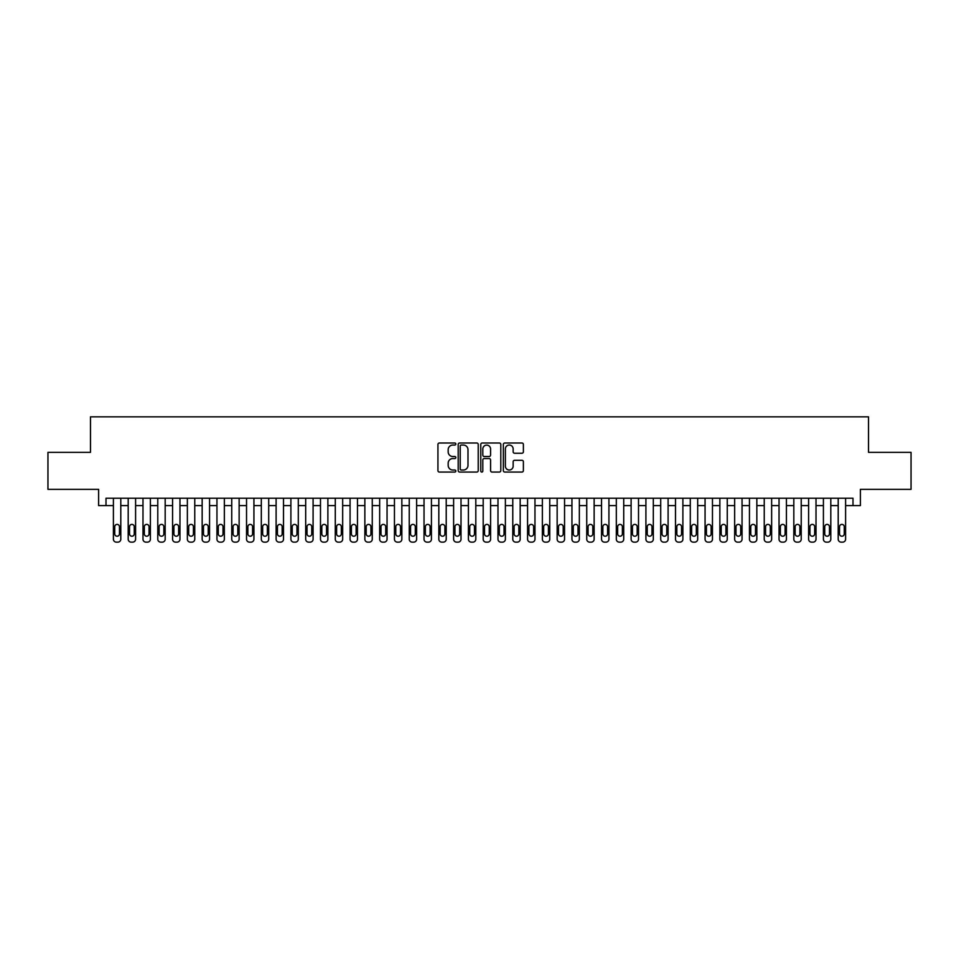 <?xml version="1.0" encoding="UTF-8"?>
<svg xmlns="http://www.w3.org/2000/svg" width="959" height="959" viewBox="0 0 959 959"><rect width="100%" height="100%" fill="white"/><g stroke="black" fill="none" stroke-linecap="round" stroke-linejoin="round"><path stroke-width="1.44" d="M455.837 444.029A1.019 1.019 0 0 0 454.818 443.01L439.39 443.01A1.45 1.45 0 0 0 437.939 444.473L437.939 470.605A1.45 1.45 0 0 0 439.39 472.056L454.818 472.056A1.019 1.019 0 0 0 455.837 471.037A1.019 1.019 0 0 0 454.818 470.018L452.816 470.018A4.651 4.651 0 0 1 448.177 465.379L448.177 463.197A4.651 4.651 0 0 1 452.816 458.546L454.818 458.546A1.019 1.019 0 0 0 455.837 457.539A1.019 1.019 0 0 0 454.818 456.52L452.816 456.52A4.651 4.651 0 0 1 448.177 451.869L448.177 449.699A4.651 4.651 0 0 1 452.816 445.048L454.818 445.048A1.019 1.019 0 0 0 455.837 444.029M521.936 453.247A1.45 1.45 0 0 0 523.386 451.797L523.386 444.473A1.45 1.45 0 0 0 521.936 443.01L504.794 443.01A1.45 1.45 0 0 0 503.343 444.473L503.343 470.605A1.45 1.45 0 0 0 504.794 472.056L521.936 472.056A1.45 1.45 0 0 0 523.386 470.605L523.386 461.747A1.45 1.45 0 0 0 521.936 460.296L514.599 460.296A1.45 1.45 0 0 0 513.149 461.747L513.149 466.134A3.884 3.884 0 0 1 509.265 470.018A3.884 3.884 0 0 1 505.381 466.134L505.381 448.932A3.884 3.884 0 0 1 509.265 445.048A3.884 3.884 0 0 1 513.149 448.932L513.149 451.797A1.45 1.45 0 0 0 514.599 453.247L521.936 453.247M852.995 505.609L860.391 505.609L860.391 489.342L911.05 489.342L911.05 452.36L868.518 452.36L868.518 416.853L90.482 416.853L90.482 452.36L47.95 452.36L47.95 489.342L98.609 489.342L98.609 505.609L113.402 505.609L113.402 539.186A2.961 2.961 0 0 0 116.363 542.147L117.837 542.147A2.961 2.961 0 0 0 120.798 539.186L120.798 505.609L128.194 505.609L128.194 539.186A2.961 2.961 0 0 0 131.155 542.147L132.63 542.147A2.961 2.961 0 0 0 135.591 539.186L135.591 505.609L142.987 505.609L142.987 539.186A2.961 2.961 0 0 0 145.948 542.147L147.422 542.147A2.961 2.961 0 0 0 150.383 539.186L150.383 505.609L157.779 505.609L157.779 539.186A2.961 2.961 0 0 0 160.74 542.147L162.215 542.147A2.961 2.961 0 0 0 165.176 539.186L165.176 505.609L172.572 505.609L172.572 539.186A2.961 2.961 0 0 0 175.533 542.147L177.007 542.147A2.961 2.961 0 0 0 179.968 539.186L179.968 505.609L187.365 505.609L187.365 539.186A2.961 2.961 0 0 0 190.326 542.147L191.8 542.147A2.961 2.961 0 0 0 194.761 539.186L194.761 505.609L202.157 505.609L202.157 539.186A2.961 2.961 0 0 0 205.118 542.147L206.593 542.147A2.961 2.961 0 0 0 209.553 539.186L209.553 505.609L216.95 505.609L216.95 539.186A2.961 2.961 0 0 0 219.899 542.147L221.385 542.147A2.961 2.961 0 0 0 224.346 539.186L224.346 505.609L231.742 505.609L231.742 539.186A2.961 2.961 0 0 0 234.691 542.147L236.178 542.147A2.961 2.961 0 0 0 239.139 539.186L239.139 505.609L246.535 505.609L246.535 539.186A2.961 2.961 0 0 0 249.484 542.147L250.97 542.147A2.961 2.961 0 0 0 253.931 539.186L253.931 505.609L261.316 505.609L261.316 539.186A2.961 2.961 0 0 0 264.276 542.147L265.763 542.147A2.961 2.961 0 0 0 268.712 539.186L268.712 505.609L276.108 505.609L276.108 539.186A2.961 2.961 0 0 0 279.069 542.147L280.555 542.147A2.961 2.961 0 0 0 283.504 539.186L283.504 505.609L290.901 505.609L290.901 539.186A2.961 2.961 0 0 0 293.862 542.147L295.348 542.147A2.961 2.961 0 0 0 298.297 539.186L298.297 505.609L305.693 505.609L305.693 539.186A2.961 2.961 0 0 0 308.654 542.147L310.129 542.147A2.961 2.961 0 0 0 313.09 539.186L313.09 505.609L320.486 505.609L320.486 539.186A2.961 2.961 0 0 0 323.447 542.147L324.921 542.147A2.961 2.961 0 0 0 327.882 539.186L327.882 505.609L335.278 505.609L335.278 539.186A2.961 2.961 0 0 0 338.239 542.147L339.714 542.147A2.961 2.961 0 0 0 342.675 539.186L342.675 505.609L350.071 505.609L350.071 539.186A2.961 2.961 0 0 0 353.032 542.147L354.506 542.147A2.961 2.961 0 0 0 357.467 539.186L357.467 505.609L364.864 505.609L364.864 539.186A2.961 2.961 0 0 0 367.824 542.147L369.299 542.147A2.961 2.961 0 0 0 372.26 539.186L372.26 505.609L379.656 505.609L379.656 539.186A2.961 2.961 0 0 0 382.617 542.147L384.091 542.147A2.961 2.961 0 0 0 387.052 539.186L387.052 505.609L394.449 505.609L394.449 539.186A2.961 2.961 0 0 0 397.41 542.147L398.884 542.147A2.961 2.961 0 0 0 401.845 539.186L401.845 505.609L409.241 505.609L409.241 539.186A2.961 2.961 0 0 0 412.202 542.147L413.677 542.147A2.961 2.961 0 0 0 416.638 539.186L416.638 505.609L424.034 505.609L424.034 539.186A2.961 2.961 0 0 0 426.995 542.147L428.469 542.147A2.961 2.961 0 0 0 431.43 539.186L431.43 505.609L438.826 505.609L438.826 539.186A2.961 2.961 0 0 0 441.775 542.147L443.262 542.147A2.961 2.961 0 0 0 446.223 539.186L446.223 505.609L453.619 505.609L453.619 539.186A2.961 2.961 0 0 0 456.568 542.147L458.054 542.147A2.961 2.961 0 0 0 461.015 539.186L461.015 505.609L468.412 505.609L468.412 539.186A2.961 2.961 0 0 0 471.36 542.147L472.847 542.147A2.961 2.961 0 0 0 475.808 539.186L475.808 505.609L483.192 505.609L483.192 539.186A2.961 2.961 0 0 0 486.153 542.147L487.64 542.147A2.961 2.961 0 0 0 490.588 539.186L490.588 505.609L497.985 505.609L497.985 539.186A2.961 2.961 0 0 0 500.946 542.147L502.432 542.147A2.961 2.961 0 0 0 505.381 539.186L505.381 505.609L512.777 505.609L512.777 539.186A2.961 2.961 0 0 0 515.738 542.147L517.225 542.147A2.961 2.961 0 0 0 520.174 539.186L520.174 505.609L527.57 505.609L527.57 539.186A2.961 2.961 0 0 0 530.531 542.147L532.005 542.147A2.961 2.961 0 0 0 534.966 539.186L534.966 505.609L542.362 505.609L542.362 539.186A2.961 2.961 0 0 0 545.323 542.147L546.798 542.147A2.961 2.961 0 0 0 549.759 539.186L549.759 505.609L557.155 505.609L557.155 539.186A2.961 2.961 0 0 0 560.116 542.147L561.59 542.147A2.961 2.961 0 0 0 564.551 539.186L564.551 505.609L571.948 505.609L571.948 539.186A2.961 2.961 0 0 0 574.909 542.147L576.383 542.147A2.961 2.961 0 0 0 579.344 539.186L579.344 505.609L586.74 505.609L586.74 539.186A2.961 2.961 0 0 0 589.701 542.147L591.176 542.147A2.961 2.961 0 0 0 594.136 539.186L594.136 505.609L601.533 505.609L601.533 539.186A2.961 2.961 0 0 0 604.494 542.147L605.968 542.147A2.961 2.961 0 0 0 608.929 539.186L608.929 505.609L616.325 505.609L616.325 539.186A2.961 2.961 0 0 0 619.286 542.147L620.761 542.147A2.961 2.961 0 0 0 623.722 539.186L623.722 505.609L631.118 505.609L631.118 539.186A2.961 2.961 0 0 0 634.079 542.147L635.553 542.147A2.961 2.961 0 0 0 638.514 539.186L638.514 505.609L645.91 505.609L645.91 539.186A2.961 2.961 0 0 0 648.871 542.147L650.346 542.147A2.961 2.961 0 0 0 653.307 539.186L653.307 505.609L660.703 505.609L660.703 539.186A2.961 2.961 0 0 0 663.652 542.147L665.138 542.147A2.961 2.961 0 0 0 668.099 539.186L668.099 505.609L675.496 505.609L675.496 539.186A2.961 2.961 0 0 0 678.445 542.147L679.931 542.147A2.961 2.961 0 0 0 682.892 539.186L682.892 505.609L690.288 505.609L690.288 539.186A2.961 2.961 0 0 0 693.237 542.147L694.724 542.147A2.961 2.961 0 0 0 697.684 539.186L697.684 505.609L705.069 505.609L705.069 539.186A2.961 2.961 0 0 0 708.03 542.147L709.516 542.147A2.961 2.961 0 0 0 712.465 539.186L712.465 505.609L719.861 505.609L719.861 539.186A2.961 2.961 0 0 0 722.822 542.147L724.309 542.147A2.961 2.961 0 0 0 727.258 539.186L727.258 505.609L734.654 505.609L734.654 539.186A2.961 2.961 0 0 0 737.615 542.147L739.101 542.147A2.961 2.961 0 0 0 742.05 539.186L742.05 505.609L749.447 505.609L749.447 539.186A2.961 2.961 0 0 0 752.407 542.147L753.882 542.147A2.961 2.961 0 0 0 756.843 539.186L756.843 505.609L764.239 505.609L764.239 539.186A2.961 2.961 0 0 0 767.2 542.147L768.674 542.147A2.961 2.961 0 0 0 771.635 539.186L771.635 505.609L779.032 505.609L779.032 539.186A2.961 2.961 0 0 0 781.993 542.147L783.467 542.147A2.961 2.961 0 0 0 786.428 539.186L786.428 505.609L793.824 505.609L793.824 539.186A2.961 2.961 0 0 0 796.785 542.147L798.26 542.147A2.961 2.961 0 0 0 801.221 539.186L801.221 505.609L808.617 505.609L808.617 539.186A2.961 2.961 0 0 0 811.578 542.147L813.052 542.147A2.961 2.961 0 0 0 816.013 539.186L816.013 505.609L823.409 505.609L823.409 539.186A2.961 2.961 0 0 0 826.37 542.147L827.845 542.147A2.961 2.961 0 0 0 830.806 539.186L830.806 505.609L838.202 505.609L838.202 539.186A2.961 2.961 0 0 0 841.163 542.147L842.637 542.147A2.961 2.961 0 0 0 845.598 539.186L845.598 505.609L852.995 505.609L852.995 498.212L106.005 498.212L106.005 505.609M478.229 444.473A1.45 1.45 0 0 0 476.779 443.01L459.649 443.01A1.45 1.45 0 0 0 458.198 444.473L458.198 470.605A1.45 1.45 0 0 0 459.649 472.056L476.779 472.056A1.45 1.45 0 0 0 478.229 470.605L478.229 444.473M482.221 443.01L499.351 443.01A1.45 1.45 0 0 1 500.802 444.473L500.802 470.605A1.45 1.45 0 0 1 499.351 472.056L492.027 472.056A1.45 1.45 0 0 1 490.576 470.605L490.576 460.008A1.45 1.45 0 0 0 489.114 458.546L484.259 458.546A1.45 1.45 0 0 0 482.809 460.008L482.809 471.037A1.019 1.019 0 0 1 481.79 472.056A1.019 1.019 0 0 1 480.771 471.037L480.771 444.473A1.45 1.45 0 0 1 482.221 443.01M461.243 445.048A1.019 1.019 0 0 0 460.224 446.067L460.224 468.999A1.019 1.019 0 0 0 461.243 470.018L463.353 470.018A4.651 4.651 0 0 0 467.992 465.379L467.992 449.699A4.651 4.651 0 0 0 463.353 445.048L461.243 445.048M490.576 449.004A3.884 3.884 0 0 0 486.692 445.12A3.884 3.884 0 0 0 482.809 449.004L482.809 455.069A1.45 1.45 0 0 0 484.259 456.52L489.114 456.52A1.45 1.45 0 0 0 490.576 455.069L490.576 449.004M120.798 498.212L120.798 539.186M113.402 498.212L113.402 539.186M119.467 533.863A2.362 2.362 0 0 1 117.106 536.225A2.362 2.362 0 0 1 114.732 533.863L114.732 526.755A2.362 2.362 0 0 1 117.106 524.393A2.362 2.362 0 0 1 119.467 526.755L119.467 533.863M116.363 542.147L117.837 542.147M135.591 498.212L135.591 539.186M128.194 498.212L128.194 539.186M134.26 533.863A2.362 2.362 0 0 1 131.898 536.225A2.362 2.362 0 0 1 129.525 533.863L129.525 526.755A2.362 2.362 0 0 1 131.898 524.393A2.362 2.362 0 0 1 134.26 526.755L134.26 533.863M131.155 542.147L132.63 542.147M150.383 498.212L150.383 539.186M142.987 498.212L142.987 539.186M149.053 533.863A2.362 2.362 0 0 1 146.691 536.225A2.362 2.362 0 0 1 144.318 533.863L144.318 526.755A2.362 2.362 0 0 1 146.691 524.393A2.362 2.362 0 0 1 149.053 526.755L149.053 533.863M145.948 542.147L147.422 542.147M165.176 498.212L165.176 539.186M157.779 498.212L157.779 539.186M163.845 533.863A2.362 2.362 0 0 1 161.472 536.225A2.362 2.362 0 0 1 159.11 533.863L159.11 526.755A2.362 2.362 0 0 1 161.472 524.393A2.362 2.362 0 0 1 163.845 526.755L163.845 533.863M160.74 542.147L162.215 542.147M179.968 498.212L179.968 539.186M172.572 498.212L172.572 539.186M178.638 533.863A2.362 2.362 0 0 1 176.264 536.225A2.362 2.362 0 0 1 173.903 533.863L173.903 526.755A2.362 2.362 0 0 1 176.264 524.393A2.362 2.362 0 0 1 178.638 526.755L178.638 533.863M175.533 542.147L177.007 542.147M194.761 498.212L194.761 539.186M187.365 498.212L187.365 539.186M193.43 533.863A2.362 2.362 0 0 1 191.057 536.225A2.362 2.362 0 0 1 188.695 533.863L188.695 526.755A2.362 2.362 0 0 1 191.057 524.393A2.362 2.362 0 0 1 193.43 526.755L193.43 533.863M190.326 542.147L191.8 542.147M209.553 498.212L209.553 539.186M202.157 498.212L202.157 539.186M208.223 533.863A2.362 2.362 0 0 1 205.849 536.225A2.362 2.362 0 0 1 203.488 533.863L203.488 526.755A2.362 2.362 0 0 1 205.849 524.393A2.362 2.362 0 0 1 208.223 526.755L208.223 533.863M205.118 542.147L206.593 542.147M224.346 498.212L224.346 539.186M216.95 498.212L216.95 539.186M223.015 533.863A2.362 2.362 0 0 1 220.642 536.225A2.362 2.362 0 0 1 218.28 533.863L218.28 526.755A2.362 2.362 0 0 1 220.642 524.393A2.362 2.362 0 0 1 223.015 526.755L223.015 533.863M219.899 542.147L221.385 542.147M239.139 498.212L239.139 539.186M231.742 498.212L231.742 539.186M237.808 533.863A2.362 2.362 0 0 1 235.435 536.225A2.362 2.362 0 0 1 233.073 533.863L233.073 526.755A2.362 2.362 0 0 1 235.435 524.393A2.362 2.362 0 0 1 237.808 526.755L237.808 533.863M234.691 542.147L236.178 542.147M253.931 498.212L253.931 539.186M246.535 498.212L246.535 539.186M252.589 533.863A2.362 2.362 0 0 1 250.227 536.225A2.362 2.362 0 0 1 247.866 533.863L247.866 526.755A2.362 2.362 0 0 1 250.227 524.393A2.362 2.362 0 0 1 252.589 526.755L252.589 533.863M249.484 542.147L250.97 542.147M268.712 498.212L268.712 539.186M261.316 498.212L261.316 539.186M267.381 533.863A2.362 2.362 0 0 1 265.02 536.225A2.362 2.362 0 0 1 262.658 533.863L262.658 526.755A2.362 2.362 0 0 1 265.02 524.393A2.362 2.362 0 0 1 267.381 526.755L267.381 533.863M264.276 542.147L265.763 542.147M283.504 498.212L283.504 539.186M276.108 498.212L276.108 539.186M282.174 533.863A2.362 2.362 0 0 1 279.812 536.225A2.362 2.362 0 0 1 277.439 533.863L277.439 526.755A2.362 2.362 0 0 1 279.812 524.393A2.362 2.362 0 0 1 282.174 526.755L282.174 533.863M279.069 542.147L280.555 542.147M298.297 498.212L298.297 539.186M290.901 498.212L290.901 539.186M296.966 533.863A2.362 2.362 0 0 1 294.605 536.225A2.362 2.362 0 0 1 292.231 533.863L292.231 526.755A2.362 2.362 0 0 1 294.605 524.393A2.362 2.362 0 0 1 296.966 526.755L296.966 533.863M293.862 542.147L295.348 542.147M313.09 498.212L313.09 539.186M305.693 498.212L305.693 539.186M311.759 533.863A2.362 2.362 0 0 1 309.397 536.225A2.362 2.362 0 0 1 307.024 533.863L307.024 526.755A2.362 2.362 0 0 1 309.397 524.393A2.362 2.362 0 0 1 311.759 526.755L311.759 533.863M308.654 542.147L310.129 542.147M327.882 498.212L327.882 539.186M320.486 498.212L320.486 539.186M326.551 533.863A2.362 2.362 0 0 1 324.19 536.225A2.362 2.362 0 0 1 321.816 533.863L321.816 526.755A2.362 2.362 0 0 1 324.19 524.393A2.362 2.362 0 0 1 326.551 526.755L326.551 533.863M323.447 542.147L324.921 542.147M342.675 498.212L342.675 539.186M335.278 498.212L335.278 539.186M341.344 533.863A2.362 2.362 0 0 1 338.983 536.225A2.362 2.362 0 0 1 336.609 533.863L336.609 526.755A2.362 2.362 0 0 1 338.983 524.393A2.362 2.362 0 0 1 341.344 526.755L341.344 533.863M338.239 542.147L339.714 542.147M357.467 498.212L357.467 539.186M350.071 498.212L350.071 539.186M356.137 533.863A2.362 2.362 0 0 1 353.775 536.225A2.362 2.362 0 0 1 351.402 533.863L351.402 526.755A2.362 2.362 0 0 1 353.775 524.393A2.362 2.362 0 0 1 356.137 526.755L356.137 533.863M353.032 542.147L354.506 542.147M372.26 498.212L372.26 539.186M364.864 498.212L364.864 539.186M370.929 533.863A2.362 2.362 0 0 1 368.568 536.225A2.362 2.362 0 0 1 366.194 533.863L366.194 526.755A2.362 2.362 0 0 1 368.568 524.393A2.362 2.362 0 0 1 370.929 526.755L370.929 533.863M367.824 542.147L369.299 542.147M387.052 498.212L387.052 539.186M379.656 498.212L379.656 539.186M385.722 533.863A2.362 2.362 0 0 1 383.348 536.225A2.362 2.362 0 0 1 380.987 533.863L380.987 526.755A2.362 2.362 0 0 1 383.348 524.393A2.362 2.362 0 0 1 385.722 526.755L385.722 533.863M382.617 542.147L384.091 542.147M401.845 498.212L401.845 539.186M394.449 498.212L394.449 539.186M400.514 533.863A2.362 2.362 0 0 1 398.141 536.225A2.362 2.362 0 0 1 395.779 533.863L395.779 526.755A2.362 2.362 0 0 1 398.141 524.393A2.362 2.362 0 0 1 400.514 526.755L400.514 533.863M397.41 542.147L398.884 542.147M416.638 498.212L416.638 539.186M409.241 498.212L409.241 539.186M415.307 533.863A2.362 2.362 0 0 1 412.933 536.225A2.362 2.362 0 0 1 410.572 533.863L410.572 526.755A2.362 2.362 0 0 1 412.933 524.393A2.362 2.362 0 0 1 415.307 526.755L415.307 533.863M412.202 542.147L413.677 542.147M431.43 498.212L431.43 539.186M424.034 498.212L424.034 539.186M430.1 533.863A2.362 2.362 0 0 1 427.726 536.225A2.362 2.362 0 0 1 425.364 533.863L425.364 526.755A2.362 2.362 0 0 1 427.726 524.393A2.362 2.362 0 0 1 430.1 526.755L430.1 533.863M426.995 542.147L428.469 542.147M446.223 498.212L446.223 539.186M438.826 498.212L438.826 539.186M444.892 533.863A2.362 2.362 0 0 1 442.519 536.225A2.362 2.362 0 0 1 440.157 533.863L440.157 526.755A2.362 2.362 0 0 1 442.519 524.393A2.362 2.362 0 0 1 444.892 526.755L444.892 533.863M441.775 542.147L443.262 542.147M461.015 498.212L461.015 539.186M453.619 498.212L453.619 539.186M459.685 533.863A2.362 2.362 0 0 1 457.311 536.225A2.362 2.362 0 0 1 454.95 533.863L454.95 526.755A2.362 2.362 0 0 1 457.311 524.393A2.362 2.362 0 0 1 459.685 526.755L459.685 533.863M456.568 542.147L458.054 542.147M475.808 498.212L475.808 539.186M468.412 498.212L468.412 539.186M474.465 533.863A2.362 2.362 0 0 1 472.104 536.225A2.362 2.362 0 0 1 469.742 533.863L469.742 526.755A2.362 2.362 0 0 1 472.104 524.393A2.362 2.362 0 0 1 474.465 526.755L474.465 533.863M471.36 542.147L472.847 542.147M490.588 498.212L490.588 539.186M483.192 498.212L483.192 539.186M489.258 533.863A2.362 2.362 0 0 1 486.896 536.225A2.362 2.362 0 0 1 484.535 533.863L484.535 526.755A2.362 2.362 0 0 1 486.896 524.393A2.362 2.362 0 0 1 489.258 526.755L489.258 533.863M486.153 542.147L487.64 542.147M505.381 498.212L505.381 539.186M497.985 498.212L497.985 539.186M504.05 533.863A2.362 2.362 0 0 1 501.689 536.225A2.362 2.362 0 0 1 499.315 533.863L499.315 526.755A2.362 2.362 0 0 1 501.689 524.393A2.362 2.362 0 0 1 504.05 526.755L504.05 533.863M500.946 542.147L502.432 542.147M520.174 498.212L520.174 539.186M512.777 498.212L512.777 539.186M518.843 533.863A2.362 2.362 0 0 1 516.481 536.225A2.362 2.362 0 0 1 514.108 533.863L514.108 526.755A2.362 2.362 0 0 1 516.481 524.393A2.362 2.362 0 0 1 518.843 526.755L518.843 533.863M515.738 542.147L517.225 542.147M534.966 498.212L534.966 539.186M527.57 498.212L527.57 539.186M533.636 533.863A2.362 2.362 0 0 1 531.274 536.225A2.362 2.362 0 0 1 528.9 533.863L528.9 526.755A2.362 2.362 0 0 1 531.274 524.393A2.362 2.362 0 0 1 533.636 526.755L533.636 533.863M530.531 542.147L532.005 542.147M549.759 498.212L549.759 539.186M542.362 498.212L542.362 539.186M548.428 533.863A2.362 2.362 0 0 1 546.067 536.225A2.362 2.362 0 0 1 543.693 533.863L543.693 526.755A2.362 2.362 0 0 1 546.067 524.393A2.362 2.362 0 0 1 548.428 526.755L548.428 533.863M545.323 542.147L546.798 542.147M564.551 498.212L564.551 539.186M557.155 498.212L557.155 539.186M563.221 533.863A2.362 2.362 0 0 1 560.859 536.225A2.362 2.362 0 0 1 558.486 533.863L558.486 526.755A2.362 2.362 0 0 1 560.859 524.393A2.362 2.362 0 0 1 563.221 526.755L563.221 533.863M560.116 542.147L561.59 542.147M579.344 498.212L579.344 539.186M571.948 498.212L571.948 539.186M578.013 533.863A2.362 2.362 0 0 1 575.652 536.225A2.362 2.362 0 0 1 573.278 533.863L573.278 526.755A2.362 2.362 0 0 1 575.652 524.393A2.362 2.362 0 0 1 578.013 526.755L578.013 533.863M574.909 542.147L576.383 542.147M594.136 498.212L594.136 539.186M586.74 498.212L586.74 539.186M592.806 533.863A2.362 2.362 0 0 1 590.432 536.225A2.362 2.362 0 0 1 588.071 533.863L588.071 526.755A2.362 2.362 0 0 1 590.432 524.393A2.362 2.362 0 0 1 592.806 526.755L592.806 533.863M589.701 542.147L591.176 542.147M608.929 498.212L608.929 539.186M601.533 498.212L601.533 539.186M607.598 533.863A2.362 2.362 0 0 1 605.225 536.225A2.362 2.362 0 0 1 602.863 533.863L602.863 526.755A2.362 2.362 0 0 1 605.225 524.393A2.362 2.362 0 0 1 607.598 526.755L607.598 533.863M604.494 542.147L605.968 542.147M623.722 498.212L623.722 539.186M616.325 498.212L616.325 539.186M622.391 533.863A2.362 2.362 0 0 1 620.017 536.225A2.362 2.362 0 0 1 617.656 533.863L617.656 526.755A2.362 2.362 0 0 1 620.017 524.393A2.362 2.362 0 0 1 622.391 526.755L622.391 533.863M619.286 542.147L620.761 542.147M638.514 498.212L638.514 539.186M631.118 498.212L631.118 539.186M637.184 533.863A2.362 2.362 0 0 1 634.81 536.225A2.362 2.362 0 0 1 632.449 533.863L632.449 526.755A2.362 2.362 0 0 1 634.81 524.393A2.362 2.362 0 0 1 637.184 526.755L637.184 533.863M634.079 542.147L635.553 542.147M653.307 498.212L653.307 539.186M645.91 498.212L645.91 539.186M651.976 533.863A2.362 2.362 0 0 1 649.603 536.225A2.362 2.362 0 0 1 647.241 533.863L647.241 526.755A2.362 2.362 0 0 1 649.603 524.393A2.362 2.362 0 0 1 651.976 526.755L651.976 533.863M648.871 542.147L650.346 542.147M668.099 498.212L668.099 539.186M660.703 498.212L660.703 539.186M666.769 533.863A2.362 2.362 0 0 1 664.395 536.225A2.362 2.362 0 0 1 662.034 533.863L662.034 526.755A2.362 2.362 0 0 1 664.395 524.393A2.362 2.362 0 0 1 666.769 526.755L666.769 533.863M663.652 542.147L665.138 542.147M682.892 498.212L682.892 539.186M675.496 498.212L675.496 539.186M681.561 533.863A2.362 2.362 0 0 1 679.188 536.225A2.362 2.362 0 0 1 676.826 533.863L676.826 526.755A2.362 2.362 0 0 1 679.188 524.393A2.362 2.362 0 0 1 681.561 526.755L681.561 533.863M678.445 542.147L679.931 542.147M697.684 498.212L697.684 539.186M690.288 498.212L690.288 539.186M696.342 533.863A2.362 2.362 0 0 1 693.98 536.225A2.362 2.362 0 0 1 691.619 533.863L691.619 526.755A2.362 2.362 0 0 1 693.98 524.393A2.362 2.362 0 0 1 696.342 526.755L696.342 533.863M693.237 542.147L694.724 542.147M712.465 498.212L712.465 539.186M705.069 498.212L705.069 539.186M711.134 533.863A2.362 2.362 0 0 1 708.773 536.225A2.362 2.362 0 0 1 706.411 533.863L706.411 526.755A2.362 2.362 0 0 1 708.773 524.393A2.362 2.362 0 0 1 711.134 526.755L711.134 533.863M708.03 542.147L709.516 542.147M727.258 498.212L727.258 539.186M719.861 498.212L719.861 539.186M725.927 533.863A2.362 2.362 0 0 1 723.566 536.225A2.362 2.362 0 0 1 721.192 533.863L721.192 526.755A2.362 2.362 0 0 1 723.566 524.393A2.362 2.362 0 0 1 725.927 526.755L725.927 533.863M722.822 542.147L724.309 542.147M742.05 498.212L742.05 539.186M734.654 498.212L734.654 539.186M740.72 533.863A2.362 2.362 0 0 1 738.358 536.225A2.362 2.362 0 0 1 735.985 533.863L735.985 526.755A2.362 2.362 0 0 1 738.358 524.393A2.362 2.362 0 0 1 740.72 526.755L740.72 533.863M737.615 542.147L739.101 542.147M756.843 498.212L756.843 539.186M749.447 498.212L749.447 539.186M755.512 533.863A2.362 2.362 0 0 1 753.151 536.225A2.362 2.362 0 0 1 750.777 533.863L750.777 526.755A2.362 2.362 0 0 1 753.151 524.393A2.362 2.362 0 0 1 755.512 526.755L755.512 533.863M752.407 542.147L753.882 542.147M771.635 498.212L771.635 539.186M764.239 498.212L764.239 539.186M770.305 533.863A2.362 2.362 0 0 1 767.943 536.225A2.362 2.362 0 0 1 765.57 533.863L765.57 526.755A2.362 2.362 0 0 1 767.943 524.393A2.362 2.362 0 0 1 770.305 526.755L770.305 533.863M767.2 542.147L768.674 542.147M786.428 498.212L786.428 539.186M779.032 498.212L779.032 539.186M785.097 533.863A2.362 2.362 0 0 1 782.736 536.225A2.362 2.362 0 0 1 780.362 533.863L780.362 526.755A2.362 2.362 0 0 1 782.736 524.393A2.362 2.362 0 0 1 785.097 526.755L785.097 533.863M781.993 542.147L783.467 542.147M801.221 498.212L801.221 539.186M793.824 498.212L793.824 539.186M799.89 533.863A2.362 2.362 0 0 1 797.528 536.225A2.362 2.362 0 0 1 795.155 533.863L795.155 526.755A2.362 2.362 0 0 1 797.528 524.393A2.362 2.362 0 0 1 799.89 526.755L799.89 533.863M796.785 542.147L798.26 542.147M816.013 498.212L816.013 539.186M808.617 498.212L808.617 539.186M814.682 533.863A2.362 2.362 0 0 1 812.309 536.225A2.362 2.362 0 0 1 809.947 533.863L809.947 526.755A2.362 2.362 0 0 1 812.309 524.393A2.362 2.362 0 0 1 814.682 526.755L814.682 533.863M811.578 542.147L813.052 542.147M830.806 498.212L830.806 539.186M823.409 498.212L823.409 539.186M829.475 533.863A2.362 2.362 0 0 1 827.102 536.225A2.362 2.362 0 0 1 824.74 533.863L824.74 526.755A2.362 2.362 0 0 1 827.102 524.393A2.362 2.362 0 0 1 829.475 526.755L829.475 533.863M826.37 542.147L827.845 542.147M845.598 498.212L845.598 539.186M838.202 498.212L838.202 539.186M844.268 533.863A2.362 2.362 0 0 1 841.894 536.225A2.362 2.362 0 0 1 839.533 533.863L839.533 526.755A2.362 2.362 0 0 1 841.894 524.393A2.362 2.362 0 0 1 844.268 526.755L844.268 533.863M841.163 542.147L842.637 542.147"/></g></svg>
